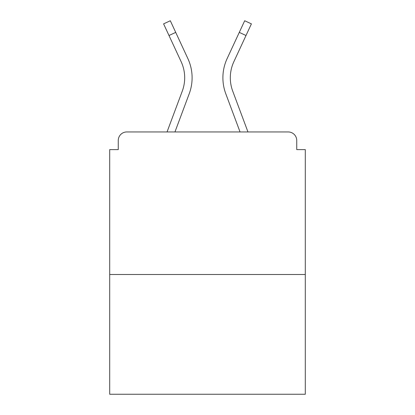<?xml version="1.0" encoding="UTF-8"?>
<svg xmlns="http://www.w3.org/2000/svg" width="415" height="415" viewBox="0 0 415 415"><rect width="100%" height="100%" fill="white"/><g stroke="black" fill="none" stroke-linecap="round" stroke-linejoin="round"><path stroke-width="0.62" d="M296.741 149.623L296.741 140.498L296.741 149.623L305.295 149.623L305.295 394.25L109.705 394.25L109.705 149.623L118.259 149.623L118.259 140.498L118.259 149.623M305.295 274.502L109.705 274.502M296.741 140.498A8.554 8.554 0 0 0 288.186 131.944L126.814 131.944A8.554 8.554 0 0 0 118.259 140.498M288.186 131.944L247.957 131.944L288.186 131.944M167.043 131.944L126.814 131.944L167.043 131.944L182.278 91.134L167.043 131.944M189.224 93.728L174.954 131.944L189.224 93.728A45.619 45.619 0 0 0 187.865 58.572L175.716 32.391L168.993 35.508L163.593 23.868L170.316 20.75L175.716 32.391M230.309 77.771A38.206 38.206 0 0 0 232.722 91.134L247.957 131.944L232.722 91.134A38.206 38.206 0 0 1 230.309 77.771A38.206 38.206 0 0 0 232.722 91.134A38.206 38.206 0 0 1 230.309 77.771A38.206 38.206 0 0 0 232.722 91.134A38.206 38.206 0 0 1 230.309 77.771A38.206 38.206 0 0 0 232.722 91.134A38.206 38.206 0 0 1 230.309 77.771A38.206 38.206 0 0 0 232.722 91.134A38.206 38.206 0 0 1 233.858 61.695A38.206 38.206 0 0 0 230.309 77.771A38.206 38.206 0 0 1 233.858 61.695A38.206 38.206 0 0 0 230.309 77.771A38.206 38.206 0 0 1 233.858 61.695A38.206 38.206 0 0 0 230.309 77.771A38.206 38.206 0 0 1 233.858 61.695A38.206 38.206 0 0 0 230.309 77.771A38.206 38.206 0 0 1 233.858 61.695L246.007 35.508L239.284 32.391L244.684 20.75L251.407 23.868L246.007 35.508M225.776 93.728L240.046 131.944L225.776 93.728A45.619 45.619 0 0 1 227.135 58.572L239.284 32.391M168.993 35.508L181.142 61.695A38.206 38.206 0 0 1 182.278 91.134"/></g></svg>
